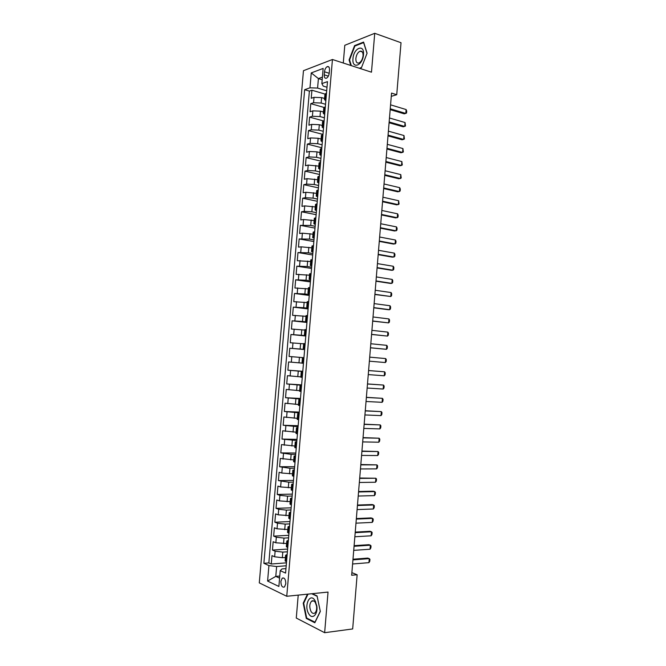 <?xml version="1.0" encoding="UTF-8"?>
<svg xmlns="http://www.w3.org/2000/svg" width="666" height="666" viewBox="0 0 666 666"><rect width="100%" height="100%" fill="white"/><g stroke="black" fill="none" stroke-linecap="round" stroke-linejoin="round"><path stroke-width="1" d="M285.806 583.716C285.647 579.27 284.449 577.422 282.209 578.163L280.885 581.418C281.035 585.864 282.234 587.712 284.49 586.971L285.806 583.716M298.218 595.113L296.278 618.048L324.642 632.7L352.672 628.945L357.142 574.758L351.881 572.635M303.455 70.696L259.29 582.875L286.755 596.278L332.442 59.499L303.455 70.696M332.442 59.499L371.478 72.194L374.725 33.3L344.788 45.296L343.281 63.029M324.567 98.468L321.62 97.611L314.027 97.336L311.23 98.277L311.921 90.21L324.95 94.064M325.549 104.287L321.162 103.022L313.561 102.739L310.772 103.663L324.051 107.442M310.772 103.663L310.073 111.738L312.87 110.856L320.463 111.147L323.418 111.98M322.261 125.499L319.305 124.7L311.705 124.392L308.916 125.208L309.615 117.124L323.485 120.929M321.112 139.036L318.148 138.27L310.547 137.937L307.759 138.695L308.458 130.603L322.977 134.424M319.955 152.589L316.991 151.848L309.382 151.498L306.601 152.198L307.301 144.097L321.845 147.769M318.798 166.15L308.216 165.076L305.444 165.717L306.135 157.601L320.704 161.122M317.64 179.728L307.051 178.671L304.279 179.246L304.978 171.129L319.563 174.492M316.475 193.323L305.885 192.274L303.122 192.79L303.813 184.665L318.423 187.87M315.318 206.935L304.72 205.894L301.956 206.352L302.655 198.21L317.282 201.265M314.152 220.554L303.554 219.53L300.791 219.922L301.49 211.78L316.134 214.677M312.995 234.191L302.381 233.183L299.625 233.516L300.324 225.358L314.993 228.105M311.83 247.844L301.207 246.845L298.46 247.111L299.159 238.952L313.844 241.542M310.664 261.513L297.286 260.731L297.985 252.556L312.695 254.995M309.499 275.191L296.12 274.367L296.82 266.184L311.555 268.465M308.325 288.886L294.946 288.012L295.646 279.82L310.406 281.943M307.159 302.597L293.773 301.673L294.48 293.473L309.249 295.446M305.985 316.317L292.599 315.343L293.306 307.134L308.1 308.949M304.812 330.061L291.425 329.037L292.133 320.821L306.951 322.477M303.638 343.814L290.251 342.74L290.959 334.515L305.794 336.014M289.069 356.46L303.946 357.709L289.069 356.46L289.777 348.226L304.637 349.567M301.998 363.095L288.603 361.946L287.895 370.188L302.789 371.278M300.816 376.881L287.421 375.691L286.713 383.941L301.631 384.873M299.642 390.684L286.238 389.444L285.531 397.702L300.466 398.476M298.46 404.503L285.056 403.213L284.349 411.48L299.309 412.096M297.286 418.34L283.874 416.991L283.167 425.266L298.143 425.724M296.104 432.184L282.692 430.794L281.984 439.077L296.986 439.369M294.921 446.045L281.51 444.605L280.794 452.897L295.821 453.03M293.739 459.931L280.319 458.433L279.603 466.733L294.655 466.708M292.549 473.817L281.818 473.035L279.129 472.269L278.421 480.586L293.481 480.402M291.367 487.728L280.627 486.954L277.938 486.13L277.231 494.447L292.316 494.105M290.176 501.648L279.429 500.89L276.748 500L276.04 508.333L291.15 507.825M288.986 515.592L278.238 514.843L275.558 513.886L274.842 522.227L289.976 521.561M287.795 529.545L277.039 528.804L274.367 527.788L273.651 536.138L288.803 535.306M286.605 543.514L275.841 542.79L273.168 541.708L272.452 550.066L287.629 549.067M391.267 96.362L396.736 94.714L391.541 93.09L351.665 575.249L357.142 574.758M324.492 71.803L324.225 74.85C324.159 77.456 324.9 78.58 326.448 78.205C327.947 77.348 328.879 75.616 329.237 73.01L329.495 69.938C329.562 67.341 328.829 66.225 327.306 66.592C325.791 67.449 324.85 69.189 324.492 71.803L329.212 73.285M285.964 568.597L282.009 568.922L280.228 570.662L285.581 573.076L327.481 81.618L321.853 83.608L323.235 86.105L326.998 87.246M280.228 570.662L278.879 586.455L267.599 581.06L268.922 565.576L263.869 563.294L304.653 89.702L309.973 87.82L311.255 72.919L323.152 68.423L321.853 83.608M287.396 551.798L282.8 552.106L275.125 551.182L272.452 550.066M285.414 557.492L282.317 557.717L282.8 552.106M288.586 537.837L283.999 538.095L276.323 537.196L273.651 536.138M289.777 523.892L285.19 524.1L277.522 523.218L274.842 522.227M290.967 509.956L286.388 510.123L278.713 509.257L276.04 508.333M292.149 496.045L287.579 496.153L279.911 495.313L277.231 494.447M293.34 482.142L288.769 482.209L278.421 480.586M294.522 468.256L289.96 468.273L279.603 466.733M295.704 454.387L291.15 454.354L280.794 452.897M296.886 440.534L281.984 439.077M298.06 426.69L283.167 425.266M299.242 412.862L284.349 411.48M300.416 399.051L285.531 397.702M301.598 385.256L286.713 383.941M302.772 371.47L287.895 370.188M304.645 349.45L300.141 349.042L300.616 343.523M305.819 335.706L301.323 335.248L301.79 329.737M306.993 321.978L302.497 321.478L302.972 315.967M308.158 308.266L303.679 307.709L304.146 302.214M309.324 294.563L304.853 293.964L305.319 288.47M310.489 280.877L306.027 280.228L306.493 274.742M311.655 267.208L307.192 266.508L307.667 261.03M312.82 253.555L308.366 252.805L308.833 247.327M313.986 239.91L309.532 239.119L310.006 233.649M315.151 226.282L310.706 225.441L311.172 219.98M316.308 212.67L311.871 211.78L312.337 206.327M317.466 199.076L313.037 198.135L313.503 192.682M318.623 185.489L314.202 184.507L314.668 179.062M319.78 171.92L315.359 170.887L315.826 165.451M320.937 158.366L316.525 157.293L316.991 151.848M322.094 144.822L317.682 143.698L318.148 138.27M323.243 131.294L318.848 130.128L319.305 124.7M324.4 117.782L320.005 116.567L320.463 111.147M311.921 90.21L309.382 91.1L268.839 562.928L271.262 564.002L286.455 562.845M282.317 557.717L274.642 556.784L271.978 555.635L271.262 564.002M289.777 348.226L300.141 349.042M290.959 334.515L301.323 335.248M292.133 320.821L302.497 321.478M293.306 307.134L303.679 307.709M294.48 293.473L304.853 293.964M295.646 279.82L306.027 280.228M296.82 266.184L307.192 266.508M297.985 252.556L308.366 252.805M299.159 238.952L309.532 239.119M300.324 225.358L310.706 225.441M301.49 211.78L304.254 211.347L311.871 211.78M302.655 198.21L305.419 197.719L313.037 198.135M303.813 184.665L306.585 184.107L314.202 184.507M304.978 171.129L307.75 170.513L315.359 170.887M306.135 157.601L308.916 156.926L316.525 157.293M307.301 144.097L310.081 143.365L317.682 143.698M308.458 130.603L311.238 129.803L318.848 130.128M309.615 117.124L312.404 116.267L320.005 116.567M326.024 98.651L324.475 99.609L325.84 100.849M326.498 93.14L324.941 94.122L324.475 99.609M325.324 106.926L323.768 107.85L323.301 113.353L324.85 112.446M324.142 120.729L322.594 121.603L322.128 127.106L323.676 126.257M322.968 134.549L321.42 135.364L320.954 140.867L322.494 140.076M321.786 148.385L320.246 149.134L319.78 154.654L321.32 153.921M320.604 162.229L319.072 162.929L318.598 168.448L320.138 167.774M319.422 176.099L317.89 176.731L317.424 182.259L318.956 181.643M318.24 189.976L316.716 190.559L316.242 196.087L317.765 195.529M317.058 203.871L315.534 204.395L315.06 209.932L316.583 209.432M315.875 217.774L314.352 218.24L313.877 223.784L315.401 223.343M314.685 231.701L313.17 232.109L312.695 237.662L314.21 237.279M313.495 245.637L311.988 245.987L311.513 251.548L313.02 251.224M312.304 259.598L310.797 259.882L310.323 265.451L311.83 265.185M311.114 273.568L309.615 273.793L309.141 279.362L310.639 279.154M309.923 287.554L308.425 287.72L307.95 293.298L309.449 293.148M308.733 301.548L307.234 301.665L306.76 307.242L308.25 307.159M307.534 315.567L306.044 315.617L305.569 321.203L307.059 321.179M306.343 329.595L304.853 329.595L304.379 335.181L305.861 335.214M305.145 343.648L303.663 343.581L303.18 349.175L304.662 349.267M303.946 357.709L302.464 357.584L303.946 357.709M302.464 357.584L301.989 363.186L303.463 363.336M302.747 371.778L301.273 371.595L302.755 371.661M301.273 371.595L300.791 377.206L302.264 377.414M301.54 385.872L300.075 385.631L301.565 385.631M300.075 385.631L299.592 391.25L301.065 391.516M300.341 399.983L298.876 399.675L300.374 399.617M298.876 399.675L298.393 405.303L299.858 405.627M299.134 414.102L297.677 413.744L299.176 413.619M297.677 413.744L297.194 419.372L298.651 419.755M297.927 428.246L296.478 427.822L297.985 427.639M296.478 427.822L295.995 433.458L297.452 433.907M296.728 442.399L295.271 441.916L296.786 441.666M295.271 441.916L294.788 447.552L296.245 448.06M295.513 456.568L294.072 456.027L295.587 455.719M294.072 456.027L293.589 461.671L295.03 462.237M294.305 470.754L292.865 470.146L294.389 469.78M292.865 470.146L292.382 475.799L293.823 476.431M293.098 484.956L291.658 484.29L293.19 483.857M291.658 484.29L291.175 489.951L292.615 490.634M291.883 499.167L290.451 498.443L291.991 497.952M290.451 498.443L289.968 504.112L291.4 504.861M290.667 513.403L289.244 512.612L290.784 512.054M289.244 512.612L288.761 518.29L290.185 519.097M289.46 527.647L288.028 526.798L289.585 526.182M288.028 526.798L287.546 532.475L288.969 533.349M288.245 541.916L286.821 541L288.378 540.317M286.821 541L286.338 546.686L287.754 547.618M287.021 556.193L285.606 555.219L287.171 554.478M285.606 555.219L285.123 560.914L286.538 561.904M322.186 79.745L318.406 78.588L317.59 88.079L309.973 87.82M326.698 90.801L317.59 88.079M374.725 33.3L401.024 42.732L396.736 94.714M324.642 632.7L328.038 592.074L286.755 596.278M322.411 77.123L318.406 78.588L311.255 72.919M279.77 576.048L275.782 576.39L279.587 578.146M286.205 565.775L276.631 566.525L275.782 576.39L267.599 581.06M309.382 91.1L304.653 89.702M324.675 114.527L323.301 113.353M323.51 128.222L322.128 127.106M322.336 141.933L320.954 140.867M321.17 155.653L319.78 154.654M319.996 169.389L318.598 168.448M318.823 183.142L317.424 182.259M317.649 196.911L316.242 196.087M316.475 210.697L315.06 209.932M315.301 224.492L313.877 223.784M314.119 238.303L312.695 237.662M312.945 252.131L311.513 251.548M311.763 265.975L310.323 265.451M310.581 279.828L309.141 279.362M309.399 293.698L307.95 293.298M308.216 307.592L306.76 307.242M307.034 321.487L305.569 321.203M305.844 335.406L304.379 335.181M304.653 349.342L303.18 349.175M268.839 562.928L263.869 563.294M268.922 565.576L276.631 566.525M359.723 68.373L361.422 67.766L367.091 53.188L363.578 42.066L354.57 45.621L349.092 59.948L350.766 65.459M307.467 594.172L303.213 603.146L306.285 618.414L314.827 622.76L320.321 611.463L317.074 595.928L312.237 593.681M349.642 60.131L349.092 59.948M355.303 45.871L354.57 45.621M307.192 618.306L306.285 618.414M303.771 603.08L303.213 603.146M390.567 104.837L406.118 109.549L406.71 111.089L406.551 113.029L404.279 113.853L390.176 109.64M406.118 109.549L405.802 113.445L390.243 108.783M363.478 54.704C364.618 43.473 353.604 47.827 352.98 58.641C351.756 69.689 362.754 65.776 363.478 54.704M363.062 55.753C363.145 52.323 362.137 50.807 360.04 51.199C357.792 52.323 356.402 54.745 355.869 58.45C355.777 61.888 356.793 63.403 358.916 63.004C361.147 61.871 362.529 59.457 363.062 55.753M351.315 65.634L349.575 59.915L354.886 46.037L363.619 42.599L367.024 53.372L361.53 67.491L359.374 68.257M315.035 600.64C310.073 591.974 303.596 605.652 308.733 613.752C312.196 620.188 318.215 614.443 316.791 605.894L315.035 600.64M315.368 602.572C314.161 600.74 312.895 600.282 311.563 601.198C309.39 603.895 309.224 607.35 311.055 611.546C312.271 613.411 313.553 613.885 314.91 612.953C316.35 611.571 316.899 609.307 316.575 606.16L315.368 602.572M315.085 622.235L306.676 618.04L303.696 603.246L308.025 594.114M311.705 593.739L317.133 596.261L320.271 611.305L314.951 622.252M389.485 117.99L405.053 122.536L405.486 125.999L403.213 126.815L389.086 122.752M405.053 122.536L404.737 126.432L389.152 121.936M388.395 131.16L403.987 135.531L404.42 138.969L402.147 139.793L388.003 135.881M403.987 135.531L403.671 139.435L388.062 135.115M387.304 144.347L402.922 148.543L403.355 151.965L401.082 152.78L386.913 149.026M402.922 148.543L402.605 152.456L386.971 148.302M386.213 157.542L401.856 161.572L402.289 164.968L400.016 165.784L385.83 162.188M401.856 161.572L401.531 165.484L385.88 161.505M385.115 170.754L400.782 174.609L401.223 177.98L398.942 178.796L384.74 175.358M400.782 174.609L400.457 178.53L384.79 174.717M384.024 183.974L399.708 187.662L400.316 189.061L400.149 191.009L397.877 191.833L383.649 188.536M399.708 187.662L399.392 191.583L383.699 187.945M382.933 197.211L398.643 200.732L399.084 204.054L396.803 204.87L382.559 201.74M398.643 200.732L398.318 204.653L382.6 201.19M381.834 210.464L397.569 213.811L398.168 215.151L398.01 217.108L395.729 217.924L381.46 214.951M397.569 213.811L397.244 217.74L381.501 214.444M380.736 223.734L396.495 226.906L397.103 228.222L396.936 230.178L394.663 230.994L380.369 228.172M396.495 226.906L396.17 230.836L380.411 227.714M379.637 237.013L395.413 240.01L396.029 241.3L395.862 243.265L393.581 244.081L379.279 241.408M395.413 240.01L395.096 243.947L379.312 241M378.538 250.308L394.339 253.13L394.955 254.395L394.788 256.36L392.507 257.176L378.18 254.662M394.339 253.13L394.014 257.068L378.213 254.295M377.439 263.611L393.265 266.258L393.881 267.499L393.714 269.472L392.94 270.205L391.433 270.279L377.081 267.932M393.265 266.258L392.94 270.205L377.106 267.607M376.34 276.931L392.182 279.412L392.798 280.627L392.64 282.592L391.858 283.358L390.351 283.408L375.982 281.21M392.182 279.412L391.858 283.358L376.007 280.935M375.233 290.268L391.1 292.565L391.725 293.756L391.558 295.729L390.775 296.52L374.883 294.505M391.1 292.565L390.775 296.52L374.9 294.272M374.134 303.613L390.018 305.744L390.642 306.909L390.484 308.882L389.693 309.698L388.195 309.69L373.784 307.809M390.018 305.744L389.693 309.698L373.801 307.625M373.027 316.974L388.936 318.931L389.568 320.071L389.402 322.044L388.611 322.885L372.685 321.137M388.936 318.931L388.611 322.885L372.694 320.987M371.919 330.353L387.853 332.126L388.486 333.241L388.32 335.223L387.529 336.089L371.578 334.465M387.853 332.126L387.529 336.089L371.586 334.374M370.812 343.748L386.771 345.346L387.404 346.428L387.237 348.41L386.447 349.309L370.479 347.819M386.771 345.346L386.447 349.309L370.479 347.76M385.689 358.574L386.322 359.632L386.155 361.613L385.356 362.545L369.372 361.18L385.356 362.545L385.689 358.574L369.705 357.151M368.598 370.571L384.598 371.811L385.231 372.852L385.073 374.833L384.274 375.791L368.265 374.592M384.274 375.791L384.598 371.811L368.598 370.537M367.482 383.999L383.508 385.065L384.149 386.08L383.982 388.062L383.183 389.044L367.149 388.028M383.183 389.044L383.508 385.065L367.49 383.924M366.375 397.444L382.417 398.335L383.067 399.317L382.9 401.307L382.093 402.322L366.034 401.481M382.093 402.322L382.417 398.335L366.383 397.327M365.259 410.905L381.335 411.621L381.976 412.579L381.809 414.568L381.002 415.609L364.926 414.943M381.002 415.609L381.335 411.621L365.276 410.739M364.144 424.375L380.236 424.916L380.885 425.849L380.719 427.838L379.911 428.904L363.811 428.421M379.911 428.904L380.236 424.916L364.16 424.167M363.028 437.87L379.145 438.22L379.795 439.127L379.637 441.125L378.821 442.216L362.695 441.916M378.821 442.216L379.145 438.22L363.053 437.612M361.913 451.373L378.055 451.548L378.704 452.43L378.538 454.42L377.722 455.544L361.58 455.419M377.722 455.544L378.055 451.548L361.938 451.065M360.797 464.885L376.956 464.885L377.614 465.742L377.447 467.74L376.631 468.889L360.456 468.947M376.631 468.889L376.956 464.885L360.822 464.535M359.673 478.413L375.865 478.238L376.523 479.062L376.357 481.06L375.532 482.242L359.34 482.475M375.532 482.242L375.865 478.238L359.707 478.022M358.558 491.958L374.767 491.6L375.424 492.399L375.258 494.405L374.442 495.612L358.216 496.028M374.442 495.612L374.767 491.6L373.293 491.2L358.591 491.525M357.434 505.519L373.668 504.978L374.334 505.752L374.167 507.758L373.343 508.99L357.101 509.59M373.343 508.99L373.668 504.978L372.194 504.545L357.476 505.036M356.31 519.097L372.569 518.373L373.235 519.122L373.068 521.128L372.244 522.394L355.977 523.168M372.244 522.394L372.569 518.373L371.095 517.907L356.36 518.556M355.186 532.683L371.47 531.776L372.136 532.5L371.969 534.507L371.137 535.797L354.853 536.763M371.137 535.797L371.47 531.776L369.996 531.285L355.236 532.101M354.062 546.278L370.371 545.196L371.037 545.895L370.87 547.902L370.038 549.225L353.729 550.366M370.038 549.225L370.371 545.196L368.897 544.68L354.112 545.654M352.938 559.898L369.264 558.632L369.938 559.298L369.772 561.313L368.931 562.662L352.597 563.985M368.931 562.662L369.264 558.632L367.798 558.083L352.997 559.224M283.516 543.697L283.999 538.095M284.715 529.695L285.19 524.1M285.905 515.709L286.388 510.123M287.104 501.739L287.579 496.153M288.295 487.787L288.769 482.209M289.485 473.842L289.96 468.273M290.676 459.915L291.15 454.354M291.858 446.004L292.341 440.442M293.048 432.109L293.523 426.556M294.239 418.231L294.705 412.679M295.421 404.362L295.895 398.817M296.603 390.509L297.078 384.973M297.785 376.673L298.26 371.145M298.967 362.853L299.434 357.326M321.162 103.022L321.62 97.611M313.561 102.739L314.027 97.336M274.642 556.784L275.125 551.182M275.841 542.79L276.323 537.196M277.039 528.804L277.522 523.218M278.238 514.843L278.713 509.257M279.429 500.89L279.911 495.313M280.627 486.954L281.102 481.385M281.818 473.035L282.301 467.465M283.008 459.124L283.491 453.571M284.207 445.238L284.682 439.685M285.389 431.36L285.872 425.815M286.58 417.499L287.054 411.954M287.77 403.654L288.245 398.118M288.952 389.818L289.427 384.29M290.135 376.007L290.609 370.479M291.325 362.204L291.791 356.685M292.499 348.418L292.973 342.907M293.681 334.64L294.156 329.137M294.863 320.887L295.338 315.384M296.037 307.143L296.512 301.648M297.219 293.415L297.685 287.928M298.393 279.695L298.859 274.217M299.567 266L300.033 260.523M300.741 252.314L301.207 246.845M301.914 238.644L302.381 233.183M303.08 224.991L303.554 219.53M304.254 211.347L304.72 205.894M305.419 197.719L305.885 192.274M306.585 184.107L307.051 178.671M307.75 170.513L308.216 165.076M308.916 156.926L309.382 151.498M310.081 143.365L310.547 137.937M311.238 129.803L311.705 124.392M312.404 116.267L312.87 110.856M325.474 98.834L325.94 93.323M324.3 112.612L324.767 107.101M323.118 126.415L323.593 120.896M321.944 140.226L322.419 134.699M320.762 154.054L321.237 148.518M319.588 167.899L320.055 162.354M318.406 181.751L318.872 176.207M317.216 195.629L317.69 190.076M316.034 209.515L316.508 203.963M314.851 223.418L315.326 217.857M313.661 237.337L314.136 231.768M312.479 251.273L312.953 245.696M311.288 265.218L311.763 259.64M310.098 279.179L310.572 273.593M308.899 293.165L309.382 287.57M307.709 307.151L308.192 301.556M306.518 321.162L306.993 315.559M305.319 335.189L305.802 329.578M304.121 349.225L304.603 343.614M302.922 363.286L303.405 357.659M301.723 377.356L302.206 371.728M300.524 391.442L301.007 385.805M299.317 405.544L299.8 399.9M298.118 419.655L298.601 414.011M296.911 433.791L297.394 428.138M295.704 447.935L296.187 442.274M294.497 462.104L294.98 456.435M293.29 476.282L293.773 470.604M292.083 490.476L292.565 484.798M290.867 504.686L291.35 499M289.652 518.906L290.143 513.22M288.436 533.15L288.927 527.455M287.221 547.41L287.712 541.699M286.005 561.679L286.497 555.968M328.346 76.124L324.225 74.85M283.874 578.013L282.209 578.163M328.996 67.124L327.306 66.592M362.346 51.981L360.04 51.199M313.769 600.957L311.563 601.198M315.742 603.279L315.584 601.673"/></g></svg>
